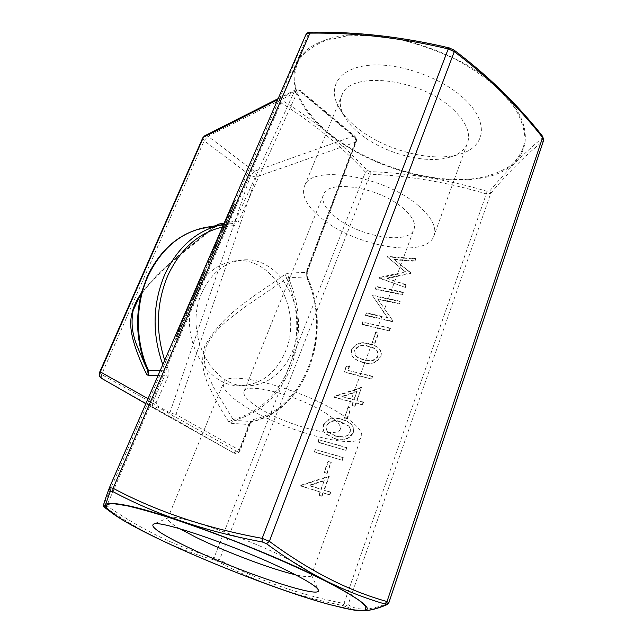 <?xml version="1.0" encoding="UTF-8"?>
<svg xmlns="http://www.w3.org/2000/svg" width="643" height="643" viewBox="0 0 643 643"><rect width="100%" height="100%" fill="white"/><g stroke="black" fill="none" stroke-linecap="round" stroke-linejoin="round"><path stroke-width="0.48" stroke-dasharray="3.21 2.41" d="M164.696 360.257L168.161 369.114L165.066 370.215L162.792 364.661M228.771 421.88L233.136 419.59L213.524 387.231C208.525 376.01 201.283 364.911 205.905 347.204C213.982 328.814 230.138 318.518 243.488 307.973L286.802 278.403C299.244 307.74 300.016 337.326 289.109 367.185C277.696 395.059 259.033 412.525 233.136 419.59L234.06 420.329L231.046 423.279L228.771 421.88C220.541 409.35 213.492 396.498 207.609 383.316C203.566 373.125 200.455 361.607 204.723 346.191C224.439 311.019 256.581 295.531 285.05 274.312L288.225 273.098L288.297 277.591L307.386 276.98L306.799 277.752L306.582 271.177L355.595 140.897L354.647 136.035L353.811 136.019C355.547 137.795 356.118 139.901 355.539 142.344L306.663 272.335L288.225 273.098M231.046 423.279L249.42 424.573L239.743 450.301L176.005 414.494L256.123 177.01L356.126 141.982L307.209 272.093L306.663 272.335L306.856 276.868C319.29 306.912 320.021 337.181 309.058 367.675C297.556 396.249 278.716 414.221 252.514 421.583L234.06 420.329C260.343 413.32 279.263 395.686 290.821 367.434C301.84 337.181 301.004 307.241 288.297 277.591L286.802 278.403L285.05 274.312M195.44 292.983C204.08 274.537 216.779 263.919 233.546 261.122C272.712 254.306 303.416 310.456 285.468 351.464C276.08 373.31 261.066 384.723 240.426 385.72C204.538 387.512 176.696 332.423 195.44 292.983M202.031 292.444C210.695 273.846 223.442 263.148 240.273 260.335C279.568 253.495 310.376 310.095 292.38 351.432C282.976 373.446 267.914 384.956 247.201 385.961C211.193 387.785 183.215 332.214 202.031 292.444M464.511 99.062C490.215 122.853 485.095 147.89 458.724 154.465C430.038 162.783 381.701 149.184 355 126.076C347.276 119.526 341.602 112.726 337.977 105.685C327.713 85.881 339.842 67.668 369.805 65.208C399.6 62.596 442.159 77.723 464.511 99.062M453.411 109.648C466.922 122.813 471.391 134.524 466.834 144.755C463.772 150.743 457.88 154.955 449.168 157.39C424.332 164.624 381.645 152.616 358.247 132.402C351.488 126.679 346.537 120.763 343.402 114.663C339.657 107.188 339.263 100.437 342.221 94.408C351.11 70.28 422.017 78.671 453.411 109.648M417.99 205.35C432.369 217.808 437.537 228.418 433.478 237.163C423.769 258.325 356.793 246.422 323.292 219.689C306.791 206.813 300.651 195.319 304.854 185.192C312.305 164.375 384.498 176.029 417.99 205.35M402.486 207.697C412.766 216.458 416.479 223.957 413.626 230.194C407.099 244.911 359.815 236.648 336.377 217.712C325.061 208.75 320.873 200.817 323.799 193.905C329.216 179.349 379.048 187.491 402.486 207.697M325.462 413.007C337.157 420.514 342.028 426.108 340.075 429.773C335.662 438.438 287.035 425.264 260.592 408.916C247.844 401.136 242.371 395.172 244.179 391.032C247.217 382.167 298.73 395.694 325.462 413.007M340.774 413.971C357.162 424.629 363.946 432.522 361.125 437.642C354.349 450.012 285.54 431.228 247.828 408.112C229.27 396.9 221.248 388.243 223.788 382.151C227.726 369.379 302.459 388.894 340.774 413.971M179.807 528.755C170.588 523.354 166.601 519.785 167.855 518.049L169.117 517.454C176.656 513.902 248.222 538.593 287.196 558.711C302.708 566.66 310.81 572.085 311.501 574.987L311.196 575.959C309.621 577.237 304.356 576.835 295.402 574.754M327.665 132.932C313.519 121.326 298.473 110.54 282.526 100.581L281.53 98.596L308.608 33.283L311.027 32.407C356.809 31.796 403.024 37.061 449.674 48.185L453.307 49.824C470.21 62.435 486.036 75.906 500.784 90.245C515.469 104.753 529.181 120.016 541.912 136.035L542.258 138.124C524.567 152.664 507.062 170.274 489.733 190.963L487.193 191.357C448.163 179.743 409.173 173.16 370.231 171.617L367.362 170.355L348.144 151.089L327.665 132.932M104.52 507.375L106.521 508.147C124.412 520.484 142.376 530.997 160.428 539.694C178.561 548.206 196.597 555.005 214.537 560.093L217.824 561.443C255.03 581.585 296.744 596.302 342.968 605.585L355.692 610.255M168.161 369.114L168.104 376.404L156.169 402.655L157.222 406.802L236.311 451.177C237.661 451.707 238.714 451.177 239.453 449.578L249.162 423.785L253.599 419.461C305.698 408.257 332.214 331.748 306.799 277.752M354.727 137.345L300.112 91.531L297.331 92.134L294.43 91.274L277.68 99.737M297.331 92.134L237.749 223.041L235.909 224.897L233.956 225.597L232.123 223.571L215.992 226.344L217.776 225.428M399.359 304.026L400.211 301.696L372.948 295.7L372.763 296.182L387.874 318.092L366.397 313.197L365.529 315.528L392.889 321.789L393.082 321.251L377.891 299.276L399.359 304.026L400.211 301.696M378.743 333.17L375.922 332.511L372.176 342.687L374.998 343.362L378.743 333.17L375.922 332.511M349.615 366.277L346.223 367.145L344.367 372.12L371.992 379.153L372.884 376.702L348.072 370.416L349.615 366.277L349.342 365.843L345.95 366.711L346.223 367.145M351.207 408.104L348.353 407.34L344.415 418.022L347.276 418.802L351.207 408.104L348.353 407.34M346.979 447.833L319.041 439.844L318.092 442.368L346.047 450.397L346.69 447.456L319.041 439.844M331.274 462.341L328.396 461.497L324.321 472.557L327.207 473.417L331.274 462.341L328.396 461.497M414.912 261.331L415.74 259.049L387.456 256.895L405.677 272.166L379.458 278.274L405.395 287.453L406.239 285.138L387.52 278.532L410.491 273.46L410.676 272.945L394.44 259.764L414.912 261.331L415.74 259.049M329.28 476.511L301.149 485.545L300.956 486.068L320.359 492.048L319.121 495.423L322.022 496.324L323.26 492.94L329.819 494.957L330.775 492.321L324.225 490.312L329.28 476.511L328.975 476.158L300.82 485.2L301.149 485.545M343.37 457.736L315.391 449.602L314.435 452.142L342.438 460.316L343.081 457.374L315.391 449.602M353.128 433.141C354.148 430.063 353.69 427.338 351.753 424.959C349.053 422.25 345.749 420.49 341.851 419.678C334.288 416.712 328.276 418.472 323.823 424.959C322.714 428.318 323.268 431.252 325.503 433.76L334.81 438.743C342.526 441.693 348.635 439.828 353.128 433.141L352.846 432.755C353.867 429.677 353.409 426.944 351.472 424.565C348.763 421.856 345.46 420.096 341.562 419.284L341.851 419.678M361.84 387.665L334.352 396.835L334.159 397.334L353.288 402.43L352.123 405.62L354.984 406.384L356.15 403.193L362.612 404.913L363.52 402.422L357.058 400.71L361.575 387.247L334.055 396.426L334.352 396.835M380.921 356.769L381.395 353.28L380.254 350.081C377.586 346.947 374.057 345.026 369.669 344.31C362.194 341.674 356.302 343.475 351.986 349.696C351.054 352.356 351.359 354.775 352.894 356.945C355.458 359.855 358.818 361.696 362.965 362.467C370.593 365.079 376.581 363.182 380.921 356.769L381.146 352.83L380.005 349.631C377.337 346.497 373.8 344.576 369.412 343.86L369.669 344.31M390.43 328.549L363.038 322.191L362.162 324.538L389.562 330.92L390.188 328.083L363.038 322.191M403.474 292.734L376.251 286.858L375.399 289.141L402.631 295.057L403.249 292.243L376.01 286.368L376.251 286.858M211.531 254.507L220.34 233.554L206.556 265.712L211.531 254.507L212.672 255.006L219.07 240.08L217.921 239.582M179.212 328.26L176.319 336.064L190.424 302.387L179.212 328.26L180.426 328.774L175.957 340.075L174.792 339.584M221.739 230.837L234.293 201.428L221.216 231.89L221.739 230.837L222.872 231.327L226.609 222.808L225.484 222.317M199.258 282.108L191.461 300.53L204.386 270.574L193.35 296.021L199.258 282.108L200.447 282.615L204.185 274.119L203.011 273.613M224.158 223.137L235.201 221.224L294.43 91.274L295.796 89.674L299.292 90.261L353.811 136.019L254.29 171.351L208.019 136.26L300.104 90.221L354.647 136.035C356.584 138.149 357.074 140.126 356.126 141.982L355.595 140.897M148.035 398.676L153.042 401.489L165.002 375.263L158.122 375.424M140.833 293.795C164.053 264.281 189.605 247.129 215.55 225.789M281.53 98.596L279.239 99.536L280.895 102.816C312.715 122.572 340.886 145.672 365.417 172.123L370.175 174.221C408.908 175.716 447.697 182.307 486.534 193.985L490.746 193.342L489.733 190.963M388.886 602.684L388.541 602.973C370.931 610.472 357.468 611.035 348.136 604.653L343.973 603.536L342.968 605.585M345.476 606.261L348.136 604.653L490.746 193.342C507.962 172.742 525.444 155.301 543.19 141.01L543.56 140.52M487.193 191.357L343.973 603.536C298.006 594.357 256.541 579.777 219.576 559.78L214.127 557.537C178.264 547.603 142.489 530.346 106.794 505.76L104.037 504.016C102.671 506.041 104.479 500.559 109.471 487.579M106.521 508.147L106.794 505.76L280.895 102.816L282.526 100.581M308.608 33.283L305.996 34.449M214.537 560.093L214.127 557.537L365.417 172.123L367.362 170.355M217.824 561.443L219.576 559.78L370.175 174.221L370.231 171.617M453.307 49.824L453.998 50.058M541.912 136.035L542.676 136.38M386.708 604.774L388.541 602.973L543.19 141.01L542.258 138.124M104.857 507.102L104.037 504.016L279.239 99.536L305.923 34.585M215.767 225.757L215.228 226.85L213.741 227.18C188.311 248.319 163.748 265.27 141.171 293.988M160.316 370.352L165.066 370.215L165.002 375.263L168.104 376.404M306.582 271.177L307.209 272.093L307.386 276.98C333.283 332.045 306.261 409.953 252.723 421.575L249.918 424.493L249.162 423.785M202.714 137.98L204.153 140.753L250.481 175.668L256.123 177.01C256.573 174.808 255.962 172.919 254.29 171.351L250.481 175.668L169.848 412.838L176.005 414.494C174.406 416.921 172.469 417.677 170.186 416.744L233.851 453.042L236.311 451.177M253.599 419.461L252.723 421.575L249.918 424.493L240.241 450.245L239.743 450.301C238.223 453.082 236.262 453.998 233.843 453.034L154.658 408.779C152.311 407.003 151.78 404.576 153.042 401.489L156.169 402.655M99.609 372.305L101.594 374.491L204.289 140.439L208.019 136.26L204.699 135.81M139.804 296.029L147.343 286.151L166.023 267.424L181.294 254.162L215.228 226.85L232.517 223.523L223.587 224.455L232.517 223.523L235.201 221.224L238.199 222.213M207.93 227.043L215.429 226.408L213.741 227.18C187.933 228.595 167.132 242.363 151.322 268.485M175.957 340.075L177.484 336.562L176.319 336.064M177.484 336.562L179.349 331.844L178.167 331.338M179.349 331.844L183.432 322.545L182.266 322.047M183.432 322.545L191.63 302.901L190.424 302.387M191.63 302.901L190.071 306.494L188.865 305.98M190.071 306.494L187.451 313.045L186.277 312.538M187.451 313.045L183.568 322.151L182.395 321.653M183.568 322.151L180.169 329.819L178.979 329.312M180.169 329.819L182.001 325.125L180.796 324.611M182.001 325.125L180.426 328.774M226.609 222.808L231.753 210.824L230.62 210.333M231.753 210.824L234.968 203.156L233.827 202.666M234.968 203.156L231.247 211.378L230.09 210.872M231.247 211.378L222.783 231.295L221.634 230.797M222.783 231.295L222.365 232.388L222.872 231.327M230.676 212.785L223.917 228.771L230.676 212.785L229.519 212.278L232.742 205.053L222.775 228.273L229.519 212.278M233.538 206.459L232.396 205.961M227.14 221.497L226.006 221.007M224.246 227.919L223.097 227.421M219.07 240.08L218.114 242.234L216.964 241.736M218.114 242.234L213.058 254.025L211.917 253.535M213.058 254.025L209.24 262.674L209.497 261.99L208.332 261.492M209.497 261.99L216.337 245.915L215.164 245.409M216.337 245.915L219.978 237.629L218.813 237.13M219.978 237.629L221.497 234.06L220.34 233.554M221.497 234.06L216.828 244.678L215.654 244.171M216.828 244.678L208.051 265.326L206.877 264.828M208.051 265.326L212.672 255.006M204.185 274.119L205.752 270.462L204.578 269.956M205.752 270.462L201.106 280.999L199.917 280.485M201.106 280.999L192.924 300.265L191.743 299.767M192.924 300.265L192.635 301.037L193.157 299.959L191.984 299.461M193.157 299.959L197.264 290.588L196.107 290.097M197.264 290.588L202.891 277.471L201.733 276.972M202.891 277.471L205.551 271.081L204.386 270.574M205.551 271.081L194.532 296.527L193.35 296.021M194.532 296.527L200.447 282.615M194.25 297.275L203.582 275.726L194.25 297.275L193.077 296.769L202.408 275.22L193.077 296.769M203.582 275.726L202.408 275.22M194.982 295.732L193.808 295.225M197.795 289.294L196.629 288.795M415.531 258.534L387.223 256.388L387.456 256.895M387.223 256.388L387.335 257.216M387.102 256.71L405.677 272.166M405.46 271.659L379.346 277.454L379.587 277.945M379.346 277.454L379.458 278.274M379.217 277.784L405.395 287.453M405.17 286.963L406.014 284.64L406.239 285.138M406.014 284.64L387.52 278.532M387.287 278.033L410.274 272.954L410.491 273.46M410.274 272.954L410.459 272.439L410.676 272.945M410.459 272.439L394.44 259.764M394.215 259.258L414.695 260.817M300.82 485.2L300.956 486.068M300.627 485.73L320.359 492.048M320.045 491.71L319.121 495.423M318.799 495.086L322.022 496.324M321.709 495.986L322.947 492.602L323.26 492.94M322.947 492.602L329.819 494.957M329.505 494.62L330.47 491.983L330.775 492.321M330.47 491.983L324.225 490.312M323.911 489.974L328.975 476.158M324.201 480.401L321.01 489.082L308.793 485.336L324.201 480.401L321.323 489.427L309.114 485.682L324.506 480.747M328.091 461.135L324.008 472.203L324.321 472.557M324.008 472.203L327.207 473.417M326.893 473.063L330.968 461.979M315.07 449.232L314.435 452.142M314.122 451.78L342.438 460.316M342.14 459.946L343.081 457.374M318.727 439.466L318.092 442.368M317.787 441.99L346.047 450.397M345.757 450.02L346.69 447.456M341.562 419.284C333.99 416.318 327.978 418.079 323.517 424.573L323.823 424.959M323.517 424.573C322.4 427.933 322.963 430.866 325.197 433.374L334.81 438.743M334.513 438.365C342.237 441.315 348.345 439.442 352.846 432.755M335.437 435.825L327.528 431.598C326.001 429.837 325.591 427.788 326.314 425.449C329.988 420.546 334.754 419.332 340.621 421.792L348.811 425.971L350.162 428.801L349.921 432.032C348.522 435.006 346.175 436.573 342.872 436.742L335.734 436.211L327.826 431.983C326.298 430.223 325.897 428.174 326.62 425.835C330.285 420.94 335.051 419.726 340.911 422.178L349.101 426.365L350.451 429.194L350.202 432.417C348.803 435.391 346.456 436.959 343.161 437.127L335.734 436.211M348.064 406.931L344.415 418.022M344.126 417.628L347.276 418.802M346.987 418.408L350.925 407.702M334.055 396.426L334.159 397.334M333.87 396.924L353.288 402.43M353.015 402.02L352.123 405.62M351.842 405.211L354.984 406.384M354.703 405.982L355.876 402.783L356.15 403.193M355.876 402.783L362.612 404.913M362.339 404.503L363.247 402.012L363.52 402.422M363.247 402.012L357.058 400.71M356.785 400.3L361.575 387.247M356.945 391.338L353.923 399.544L341.883 396.353L356.945 391.338L354.205 399.954L342.172 396.763L357.219 391.756M353.923 399.544L354.205 399.954M341.883 396.353L342.172 396.763M345.95 366.711L344.367 372.12M344.085 371.686L371.992 379.153M371.734 378.727L372.627 376.276L372.884 376.702M372.627 376.276L348.072 370.416M347.799 369.982L349.342 365.843M369.412 343.86C361.929 341.224 356.029 343.024 351.721 349.253L351.986 349.696M351.721 349.253C350.781 351.914 351.086 354.333 352.621 356.503C355.193 359.413 358.553 361.253 362.7 362.025L362.965 362.467M362.7 362.025C370.336 364.637 376.324 362.74 380.672 356.326M363.584 359.614L358.898 357.998L355.579 355.611L354.486 350.017C358.038 345.307 362.716 344.053 368.519 346.239C372.064 346.786 374.949 348.281 377.176 350.724L377.787 355.708C376.444 358.545 374.154 360.08 370.907 360.313L363.584 359.614L363.85 360.056L357.95 357.773L355.426 355.531L354.751 350.459C358.304 345.757 362.982 344.503 368.777 346.69C372.321 347.236 375.207 348.731 377.433 351.166L378.044 356.158C376.702 358.987 374.411 360.522 371.164 360.755L363.85 360.056M354.486 350.017L354.751 350.459M370.907 360.313L371.164 360.755M377.787 355.708L378.044 356.158M375.673 332.045L372.176 342.687M371.919 342.237L374.998 343.362M374.748 342.912L378.494 332.712M362.781 321.725L362.162 324.538M361.896 324.072L389.562 330.92M389.32 330.454L390.188 328.083M399.978 301.205L372.699 295.209L372.948 295.7M372.699 295.209L372.763 296.182M372.514 295.692L387.874 318.092M387.633 317.618L366.148 312.731L366.397 313.197M366.148 312.731L365.529 315.528M365.272 315.054L392.656 321.315L392.889 321.789M392.656 321.315L392.849 320.777L393.082 321.251M392.849 320.777L377.891 299.276M377.65 298.794L399.134 303.544M376.01 286.368L375.399 289.141M375.15 288.651L402.397 294.566L402.631 295.057M402.397 294.566L403.249 292.243M300.112 91.531L300.104 90.221L295.812 89.666M157.222 406.802L154.746 408.827L145.848 403.724L233.851 453.042C237.444 453.661 239.574 452.728 240.241 450.245L239.453 449.578M355.169 610.151L329.457 604.541C284.302 592.195 211.057 563.975 160.565 539.823C138.333 529.213 122.307 520.38 112.477 513.315M324.659 40.356C279.408 55.981 287.357 100.589 327.874 132.828C367.257 165.733 433.728 186.245 479.638 178.32C526.545 171.906 543.689 131.903 500.543 90.237C459.632 48.008 367.675 22.915 324.659 40.356M479.316 177.95C433.245 185.465 367.925 165.331 328.26 132.675C311.831 118.553 300.361 103.105 295.643 87.906C293.779 77.907 294.864 68.608 298.891 60.016C304.686 52.051 313.43 45.605 325.125 40.678L346.167 36.064C362.427 34.915 380.045 36.008 399.038 39.352C418.304 43.989 437.031 50.572 455.204 59.084C472.476 68.496 487.426 78.896 500.053 90.285L514.641 107.63C521.401 119.212 524.849 130.127 524.985 140.375C523.281 149.964 518.74 158.194 511.362 165.05C502.609 170.99 491.927 175.298 479.316 177.95M233.546 225.629L222.462 227.059M169.848 412.838L101.594 374.491L101.674 378.422L170.186 416.744L169.848 412.838M189.814 307.458L188.632 306.952M188.415 310.657L187.226 310.151M180.804 328.163L179.606 327.649M368.519 346.239L368.777 346.69M233.546 261.122L240.273 260.335M449.168 157.39L458.724 154.465M433.478 237.163L466.834 144.755M340.075 429.773L413.626 230.194M311.196 575.959L361.125 437.642M311.501 574.987L317.964 589.293M169.117 517.454L153.926 523.932M167.855 518.049L223.788 382.151M244.179 391.032L323.799 193.905M304.854 185.192L342.221 94.408M343.402 114.663L337.977 105.685M543.689 140.094L543.552 140.528M362.724 610.842L355.153 610.143M240.426 385.72L247.201 385.961M295.796 89.674L278.17 98.604M234.293 201.428L235.442 201.926M221.216 231.89L222.365 232.388M232.742 205.053L233.883 205.551M222.775 228.273L223.917 228.771M208.075 262.167L209.24 262.674M206.556 265.712L207.713 266.21M191.461 300.53L192.635 301.037M380.254 350.081L380.005 349.631M352.894 356.945L352.621 356.503M355.426 355.531L355.153 355.089M377.433 351.166L377.176 350.724M356.126 141.982C356.945 140.166 356.455 138.189 354.647 136.035"/><path stroke-width="0.96" d="M141.171 293.988C137.2 299.67 134.516 305.184 133.109 310.545C129.042 333.998 137.827 346.384 144.225 362.941L147.528 369.87L148.565 370.665L160.316 370.352M311.027 32.407L307.306 33.452L305.923 34.585L109.511 487.515L113.112 488.278C156.41 511.426 206.098 528.12 262.183 538.352L269.377 541.334L266.532 543.737L262.199 541.936C205.905 531.536 156.048 514.705 112.638 491.469L110.443 491.035L104.52 507.375M295.402 574.754C271.507 569.264 225.597 551.903 196.067 537.347L179.807 528.755M290.556 572.294C308.544 581.36 317.843 587.397 318.47 590.411C320.423 599.437 235.298 570.381 185.875 546.212C159.842 533.577 149.192 526.151 153.926 523.932C161.578 520.074 245.136 549.259 290.556 572.294M355.692 610.255C363.745 611.895 373.752 610.078 385.728 604.806L384.787 603.954C365.529 598.432 345.99 590.764 326.162 580.95C306.373 570.871 286.505 558.47 266.532 543.737M217.776 225.428L218.749 224.085L224.158 223.137M277.68 99.737L203.477 137.232L100.316 371.887L148.035 398.676M158.122 375.424L148.605 375.641L148.565 370.665C135.159 341.738 135.03 304.485 148.131 275.976C161.353 248.769 180.37 232.605 205.181 227.493L222.566 224.64C197.505 229.808 178.288 246.301 164.921 274.127C152.576 303.568 151.869 333.749 162.792 364.661M144.225 362.941L147.544 369.91L146.733 374.467L148.605 375.641M146.733 374.467C141.179 363.448 136.686 352.131 133.246 340.501C130.537 329.16 126.944 314.644 140.833 293.795M218.749 224.085L215.783 225.613M388.886 602.684L543.56 140.52L542.612 137.538C517.261 105.388 487.812 76.758 454.271 51.649L448.227 48.916C401.746 37.841 355.651 32.576 309.942 33.123L113.112 488.278L112.638 491.469M449.674 48.185L453.894 49.977L454.271 51.649L269.377 541.334C309.162 570.727 348.369 590.796 387.006 601.543L388.838 602.812M109.471 487.579L305.923 34.585M305.996 34.449C307.065 32.825 308.616 32.062 310.649 32.15L310.649 32.15C356.503 31.595 402.751 36.852 449.385 47.936L448.227 48.916L262.183 538.352L262.199 541.936M453.998 50.058C487.643 75.295 517.173 104.037 542.588 136.284L542.612 137.538L387.006 601.543L384.787 603.954M110.443 491.035L109.294 488.158C100.412 511.338 104.616 505.752 104.496 507.359L111.673 512.72C99.673 503.573 104.632 501.138 126.55 505.398C164.769 512.728 270.205 552.441 325.864 580.983C370.288 604.428 378.952 614.017 351.858 609.757L329.264 604.508C263.895 586.818 141.701 535.715 111.673 512.72L112.477 513.315M388.83 602.821L387.456 604.452L385.728 604.806M278.17 98.604L204.699 135.81L202.714 137.98M204.699 135.81L202.77 137.859L99.641 372.225C98.733 374.773 99.384 376.822 101.602 378.373L145.848 403.724L101.602 378.373C99.416 376.742 98.99 374.58 100.316 371.887L99.609 372.305M144.249 362.998L147.544 369.91L145.857 365.947C136.485 341.73 135.126 317.007 141.765 291.769L147.319 276.394L151.322 268.485M222.462 227.059C198.767 232.67 180.619 248.704 168 275.156C156.442 302.604 155.341 330.976 164.696 360.257M127.097 505.776L113.498 503.662C107.767 503.694 105.524 505.109 106.786 507.882C109.897 511.338 115.844 515.75 124.638 521.119C134.789 526.906 146.869 533.192 160.871 539.983C211.555 564.136 283.571 591.873 328.983 604.404L346.095 608.608C355.45 610.368 361.905 610.818 365.441 609.942L365.899 606.63L359.389 600.562C351.56 595.193 340.203 588.658 325.326 580.959C300.787 568.774 269.24 554.869 235.981 541.647C213.838 533.087 192.908 525.492 173.208 518.861C154.85 513.01 139.483 508.645 127.097 505.776M207.93 227.043L205.181 227.493C179.887 232.75 160.605 249.026 147.351 276.337L141.765 291.769L133.109 310.545C133.977 306.55 136.203 301.712 139.804 296.029M317.964 589.293L318.47 590.411M542.676 136.38L543.689 140.094M386.708 604.774C377.554 608.688 369.556 610.713 362.724 610.842"/></g></svg>

